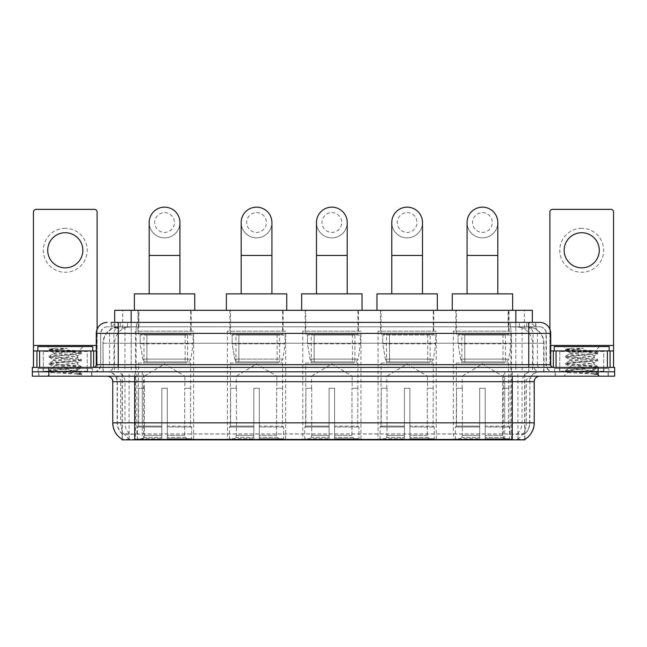 <?xml version="1.0" encoding="UTF-8"?>
<svg xmlns="http://www.w3.org/2000/svg" width="647" height="647" viewBox="0 0 647 647"><rect width="100%" height="100%" fill="white"/><g stroke="black" fill="none" stroke-linecap="round" stroke-linejoin="round"><path stroke-width="0.49" stroke-dasharray="3.23 2.43" d="M511.526 331.183L453.353 331.183L511.526 331.183L511.526 439.847L453.353 439.847L511.526 439.847M453.353 331.183L453.353 439.847M285.634 331.183L227.453 331.183L285.634 331.183L285.634 439.847L227.453 439.847L285.634 439.847M227.453 331.183L227.453 439.847M360.929 331.183L302.756 331.183L360.929 331.183L360.929 439.847L302.756 439.847L360.929 439.847M302.756 331.183L302.756 439.847M436.232 331.183L378.05 331.183L436.232 331.183L436.232 439.847L378.05 439.847L436.232 439.847M378.05 331.183L378.05 439.847M193.647 331.183L135.474 331.183L193.647 331.183L193.647 439.847L135.474 439.847L193.647 439.847M135.474 331.183L135.474 439.847M527.111 326.792L529.966 326.994C532.028 327.608 532.732 328.005 532.069 328.166L524.329 328.166L519.913 327.22L510.831 326.816L136.169 326.816L127.087 327.22L122.671 328.166L114.931 328.166L114.681 322.4L535.894 322.4L111.106 322.4L111.106 326.792L535.894 326.792L111.106 326.792M532.319 310.325L114.681 310.325M529.028 326.856A16.466 16.466 0 0 1 544.006 343.258L544.006 371.799L102.994 371.799L544.006 371.799M114.681 328.061L117.972 326.856L125.235 326.792L119.889 326.792M117.972 326.856A16.466 16.466 0 0 0 102.994 343.258L103.326 371.799M122.081 439.847L524.919 439.847M122.081 439.313L122.081 371.799L524.919 371.799L122.081 371.799M191.18 310.325L137.94 310.325L191.18 310.325L191.18 331.183L137.94 331.183L191.18 331.183M137.94 310.325L137.94 331.183M433.757 310.325L380.525 310.325L433.757 310.325L433.757 331.183L380.525 331.183L433.757 331.183M380.525 310.325L380.525 331.183M358.462 310.325L305.222 310.325L358.462 310.325L358.462 331.183L305.222 331.183L358.462 331.183M305.222 310.325L305.222 331.183M283.16 310.325L229.928 310.325L283.16 310.325L283.16 331.183L229.928 331.183L283.16 331.183M229.928 310.325L229.928 331.183M509.06 310.325L455.82 310.325L509.06 310.325L509.06 331.183L455.82 331.183L509.06 331.183M455.82 310.325L455.82 331.183M532.319 322.4L532.069 310.325M125.235 326.792L521.765 326.792M91.898 371.799L38.658 371.799L91.898 371.799L91.898 376.19L38.658 376.19L91.898 376.19M38.658 371.799L38.658 376.19M608.342 371.799L555.102 371.799L608.342 371.799L608.342 376.19L555.102 376.19L608.342 376.19M555.102 371.799L555.102 376.19M92.448 368.507L38.116 368.507L92.448 368.507L92.448 371.799L38.116 371.799L92.448 371.799M38.116 368.507L38.116 371.799M608.884 368.507L554.552 368.507L608.884 368.507L608.884 371.799L554.552 371.799L608.884 371.799M554.552 368.507L554.552 371.799M512.295 439.41C519.169 439.96 523.326 439.96 524.757 439.41L517.463 439.135C515.295 439.612 511.057 439.685 504.749 439.353L142.251 439.353C135.959 439.685 131.721 439.612 129.537 439.135L122.243 439.41C123.666 439.96 127.823 439.96 134.705 439.41M504.749 439.353L504.749 422.839L113.088 422.839A19.208 18.917 -90 0 0 122.081 439.192L122.243 434.024C123.666 434.833 127.823 434.833 134.705 434.024L512.295 434.024C519.169 434.833 523.318 434.833 524.757 434.024A14.816 14.816 0 0 0 529.861 422.839L142.251 422.839L142.251 439.353M524.757 439.41L524.919 433.7A14.816 14.59 90 0 0 529.594 422.839L529.861 381.673A9.875 9.875 0 0 1 539.735 371.799L107.265 371.799L539.735 371.799M122.243 434.024A14.816 14.816 0 0 1 117.139 422.839L117.139 381.673L534.244 381.673M512.295 376.19L107.265 376.19L512.295 376.19M559.493 371.799L603.95 371.799L559.493 371.799L559.493 368.507L603.95 368.507L559.493 368.507M603.95 371.799L603.95 368.507M43.05 371.799L87.507 371.799L43.05 371.799L43.05 368.507L87.507 368.507L43.05 368.507M87.507 371.799L87.507 368.507M598.184 371.799L614.65 371.799L614.65 376.19L598.184 376.19L598.184 371.799L614.65 371.799L614.65 367.407L598.184 367.407L598.184 371.799L48.816 371.799L598.184 371.799M598.184 367.407L32.35 367.407L32.35 371.799L48.816 371.799L32.35 371.799L32.35 376.19L598.184 376.19M524.919 433.7L517.463 433.611C515.303 434.323 511.065 434.428 504.749 433.943L142.251 433.943C135.951 434.428 131.713 434.323 129.537 433.611L122.081 433.708A14.816 14.59 -90 0 1 117.406 422.839L134.705 422.839L134.705 381.673L117.139 381.673C116.557 375.672 113.265 372.381 107.265 371.799M118.239 322.4L528.761 322.4M539.735 326.792L107.265 326.792L539.735 326.792A6.583 6.583 0 0 1 546.319 333.375L546.319 364.665L96.29 364.665M96.29 333.375L546.319 333.375L100.681 333.375L100.681 364.665A7.133 7.133 0 0 1 93.54 371.799L553.46 371.799L93.54 371.799M118.239 367.407L553.46 367.407L118.239 367.407M603.675 350.941L559.768 350.941L603.675 350.941L603.675 367.407L559.768 367.407L603.675 367.407L603.675 371.799L559.768 371.799L603.675 371.799M559.768 350.941L559.768 371.799M87.232 350.941L43.325 350.941L87.232 350.941L87.232 367.407L43.325 367.407L87.232 367.407L87.232 371.799L43.325 371.799L87.232 371.799M43.325 350.941L43.325 371.799M38.933 371.799L91.623 371.799L38.933 371.799L38.933 376.19L91.623 376.19L38.933 376.19M91.623 371.799L91.623 376.19M87.782 371.799L42.775 371.799L87.782 371.799A0.55 0.55 0 0 1 87.232 371.249L43.325 371.249L87.232 371.249L87.232 351.491A0.55 0.55 0 0 1 87.782 350.941L42.775 350.941L87.782 350.941M42.775 371.799A0.55 0.55 0 0 0 43.325 371.249L43.325 351.491A0.55 0.55 0 0 0 42.775 350.941M92.723 350.941L37.841 350.941L92.723 350.941M73.402 370.699C65.792 371.257 51.137 371.799 51.275 372.3C49.884 373.076 80.924 373.788 81.425 374.467L49.107 371.046L81.352 367.674L77.68 369.736L77.68 370.699L73.402 370.699L77.68 369.736C78.441 368.58 52.116 367.415 52.876 366.251C52.116 365.094 78.441 363.929 77.68 362.765C78.441 361.608 52.116 360.444 52.876 359.287C52.116 358.123 78.441 356.958 77.68 355.801L77.68 357.54C78.441 356.384 52.116 355.219 52.876 354.055C54.081 353.399 59.192 352.728 68.21 352.041L78.611 351.111C79.945 350.31 49.172 349.582 49.738 348.895L47.385 346.549L83.172 346.549L47.385 346.549M49.204 371.16L51.307 372.389L47.385 376.19L83.172 376.19L81.457 374.467L77.397 374.467L81.352 373.537L49.107 370.173L81.457 366.687L49.107 363.202L81.352 359.603L49.107 356.23L81.457 352.752L78.578 351.014L83.172 346.549M81.352 367.674L73.37 366.396L49.204 364.196L57.195 362.91L81.352 360.711L77.68 362.765L77.68 364.512C78.441 363.347 52.116 362.183 52.876 361.026C52.116 359.869 78.441 358.697 77.68 357.54L81.352 359.603M81.352 360.711L49.107 357.104L81.352 353.739L77.68 355.801C78.441 354.637 52.116 353.472 52.876 352.316L52.876 354.055L49.204 356.117M81.352 353.739L73.37 352.461L49.204 350.253L53.014 352.469L53.28 352.041L68.21 352.041M77.397 374.467C79.419 373.829 80.131 373.19 79.532 372.551L74.785 370.699C68.202 369.825 52.229 368.887 52.876 367.997C52.116 366.833 78.441 365.668 77.68 364.512L81.352 366.574M49.204 357.225L53.014 359.441L52.876 361.026L49.204 363.088M74.785 370.699L77.68 370.699L81.352 373.537M49.204 364.196L53.014 366.412L52.876 367.997L49.204 370.06M83.172 376.19L47.385 376.19M55.108 348.264L49.204 349.145L55.108 348.264L67.037 348.264C59.087 349.364 54.494 350.617 53.28 352.041M37.841 346.549L92.723 346.549M81.352 352.631L57.195 350.423L49.204 349.145M49.204 350.253L67.037 348.264M65.282 228.334A21.949 21.949 0 0 0 43.325 250.284A21.949 21.949 0 0 0 65.282 272.241A21.949 21.949 0 0 0 87.232 250.284A21.949 21.949 0 0 0 65.282 228.334M65.282 267.85A17.566 17.566 0 0 1 47.716 250.284A17.566 17.566 0 0 1 65.282 232.726A17.566 17.566 0 0 1 82.84 250.284A17.566 17.566 0 0 1 65.282 267.85M43.325 367.407L87.232 367.407L43.325 367.407M96.29 350.941L97.115 350.941L97.115 367.407L33.45 367.407L33.45 212.087A2.742 2.742 0 0 1 36.192 209.345L94.365 209.345A2.742 2.742 0 0 1 97.115 212.087L97.115 350.941L33.45 350.941M97.115 329.21L97.115 367.407L33.45 367.407M555.377 371.799L608.067 371.799L555.377 371.799L555.377 376.19L608.067 376.19L555.377 376.19M608.067 371.799L608.067 376.19M604.225 371.799L559.218 371.799L604.225 371.799A0.55 0.55 0 0 1 603.675 371.249L559.768 371.249L603.675 371.249L603.675 351.491A0.55 0.55 0 0 1 604.225 350.941L559.218 350.941L604.225 350.941M559.218 371.799A0.55 0.55 0 0 0 559.768 371.249L559.768 351.491A0.55 0.55 0 0 0 559.218 350.941M609.159 350.941L554.277 350.941L609.159 350.941M589.846 370.699C582.235 371.257 567.581 371.799 567.718 372.3C566.319 373.076 597.367 373.788 597.868 374.467L565.543 371.046L597.796 367.674L594.124 369.736L594.124 370.699L589.846 370.699L594.124 369.736C594.884 368.58 568.559 367.415 569.32 366.251C568.559 365.094 594.884 363.929 594.124 362.765C594.884 361.608 568.559 360.444 569.32 359.287C568.559 358.123 594.884 356.958 594.124 355.801L594.124 357.54C594.884 356.384 568.559 355.219 569.32 354.055C570.525 353.399 575.636 352.728 584.653 352.041L595.054 351.111C596.388 350.31 565.615 349.582 566.174 348.895L563.828 346.549L599.615 346.549L563.828 346.549M597.868 374.467L593.833 374.467L597.796 373.537L565.543 370.173L597.893 366.687L565.543 363.202L597.796 359.603L565.543 356.23L597.893 352.752L595.022 351.014L599.615 346.549M597.796 367.674L589.805 366.396L565.648 364.196L573.63 362.91L597.796 360.711L594.124 362.765L594.124 364.512C594.884 363.347 568.559 362.183 569.32 361.026C568.559 359.869 594.884 358.697 594.124 357.54L597.796 359.603M597.796 360.711L565.543 357.104L597.796 353.739L594.124 355.801C594.884 354.637 568.559 353.472 569.32 352.316L569.32 354.055L565.648 356.117M597.796 353.739L589.805 352.461L565.648 350.253L569.457 352.469L569.724 352.041L584.653 352.041M593.833 374.467C595.863 373.829 596.574 373.19 595.976 372.551L591.229 370.699C584.637 369.825 568.673 368.887 569.32 367.997C568.559 366.833 594.884 365.668 594.124 364.512L597.796 366.574M565.648 357.225L569.457 359.441L569.32 361.026L565.648 363.088M591.229 370.699L594.124 370.699L597.796 373.537M565.648 364.196L569.457 366.412L569.32 367.997L565.648 370.06M597.893 373.659L597.893 374.467L599.615 376.19L563.828 376.19L599.615 376.19M565.648 371.16L567.751 372.389L563.828 376.19M571.544 348.264L565.648 349.145L571.544 348.264L583.481 348.264C575.523 349.364 570.937 350.617 569.724 352.041M554.277 346.549L609.159 346.549M597.796 352.631L573.63 350.423L565.648 349.145M565.648 350.253L583.481 348.264M164.564 237.886A15.366 15.366 0 0 0 179.931 222.519A15.366 15.366 0 0 1 164.564 237.886A15.366 15.366 0 0 0 179.931 222.519A15.366 15.366 0 0 0 164.564 207.153A15.366 15.366 0 0 0 149.198 222.519A15.366 15.366 0 0 0 164.564 237.886A15.366 15.366 0 0 1 149.198 222.519M164.564 212.637A9.875 9.875 0 0 1 174.439 222.519A9.875 9.875 0 0 1 164.564 232.394A9.875 9.875 0 0 1 154.682 222.519A9.875 9.875 0 0 1 164.564 212.637M149.198 293.867L179.931 293.867L149.198 293.867M144.257 388.265L144.257 376.19L184.864 376.19L164.564 363.986L144.257 376.19L184.864 376.19L184.864 388.265M184.678 435.423L184.678 388.265L184.678 435.423L185.495 437.364L188.002 439.847L167.306 439.847L190.541 439.847L167.306 439.847L167.306 438.755L191.641 438.755L167.306 438.755L167.306 427.004L191.641 427.004L167.306 427.004L167.306 426.13L190.76 426.13L167.306 426.13L167.306 439.847L190.541 439.847L191.641 438.755L191.641 427.004L190.485 426.13L190.63 388.265L190.485 426.13L191.641 427.004L191.641 438.755L190.541 439.847L188.002 439.847L185.495 437.364L184.678 435.423L167.306 435.423L167.306 439.847L167.306 388.265L167.306 435.423L184.678 435.423M161.815 388.265L167.306 388.265L161.815 388.265L161.815 426.13L138.636 426.13L161.815 426.13L161.815 388.265L161.815 435.423L161.815 388.265L167.306 388.265L167.306 426.13L167.306 388.265L161.815 388.265M144.443 388.265L144.443 435.423L143.634 437.364L141.119 439.847L161.815 439.847L161.815 435.423L161.815 439.847L138.579 439.847L161.815 439.847L161.815 438.755L161.815 439.847L138.579 439.847L137.479 438.755L161.815 438.755L137.479 438.755L137.479 427.004L161.815 427.004L161.815 438.755L161.815 427.004L137.479 427.004L138.361 426.13L161.815 426.13L161.815 427.004L161.815 426.13L138.361 426.13L138.636 388.265L138.636 426.13L137.479 427.004L137.479 438.755L138.579 439.847L141.119 439.847L143.634 437.364L144.443 435.423L144.443 388.265L138.49 388.265L144.443 388.265M138.49 363.016L190.63 363.016L138.49 363.016L138.49 388.265M190.63 363.016L190.63 388.265M143.982 334.475L185.139 334.475L143.982 334.475L143.982 363.016L185.139 363.016L143.982 363.016M185.139 334.475L185.139 363.016M138.49 310.325L190.63 310.325L138.49 310.325L138.49 334.475L190.63 334.475L138.49 334.475M190.63 310.325L190.63 334.475M194.747 310.325L134.374 310.325L194.747 310.325M134.374 293.867L194.747 293.867M190.485 388.265L184.678 388.265L190.485 388.265M193.097 335.025L140.173 335.025L193.097 335.025L193.097 343.808L140.173 343.808L140.173 335.025L140.173 343.808L142.817 359.101C143.472 360.986 144.831 361.924 146.901 361.916L187.614 361.916L146.901 361.916L146.901 335.025L146.901 361.916C144.839 361.932 143.472 360.986 142.817 359.101L140.173 343.808L193.097 343.808L190.873 359.101L142.817 359.101L190.873 359.101C189.425 361.479 188.342 362.425 187.614 361.916L187.614 335.025L146.901 335.025L187.614 335.025M256.544 237.886A15.366 15.366 0 0 0 271.91 222.519A15.366 15.366 0 0 1 256.544 237.886A15.366 15.366 0 0 0 271.91 222.519A15.366 15.366 0 0 0 256.544 207.153A15.366 15.366 0 0 0 241.177 222.519A15.366 15.366 0 0 0 256.544 237.886A15.366 15.366 0 0 1 241.177 222.519M256.544 212.637A9.875 9.875 0 0 1 266.427 222.519A9.875 9.875 0 0 1 256.544 232.394A9.875 9.875 0 0 1 246.669 222.519A9.875 9.875 0 0 1 256.544 212.637M241.177 293.867L271.91 293.867L241.177 293.867M236.236 388.265L236.236 376.19L276.851 376.19L256.544 363.986L236.236 376.19L276.851 376.19L276.851 388.265M276.665 435.423L276.665 388.265L276.665 435.423L277.474 437.364L279.981 439.847L259.285 439.847L282.521 439.847L259.285 439.847L259.285 438.755L283.629 438.755L259.285 438.755L259.285 427.004L283.629 427.004L259.285 427.004L259.285 426.13L282.747 426.13L259.285 426.13L259.285 439.847L282.521 439.847L283.629 438.755L283.629 427.004L282.464 426.13L282.61 388.265L282.464 426.13L283.629 427.004L283.629 438.755L282.521 439.847L279.981 439.847L277.474 437.364L276.665 435.423L259.285 435.423L259.285 439.847L259.285 388.265L259.285 435.423L276.665 435.423M253.802 388.265L259.285 388.265L253.802 388.265L253.802 426.13L230.623 426.13L253.802 426.13L253.802 388.265L253.802 435.423L253.802 388.265L259.285 388.265L259.285 426.13L259.285 388.265L253.802 388.265M236.422 388.265L236.422 435.423L235.613 437.364L233.106 439.847L253.802 439.847L253.802 435.423L253.802 439.847L230.567 439.847L253.802 439.847L253.802 438.755L253.802 439.847L230.567 439.847L229.459 438.755L253.802 438.755L229.459 438.755L229.459 427.004L253.802 427.004L253.802 438.755L253.802 427.004L229.459 427.004L230.34 426.13L253.802 426.13L253.802 427.004L253.802 426.13L230.34 426.13L230.623 388.265L230.623 426.13L229.459 427.004L229.459 438.755L230.567 439.847L233.106 439.847L235.613 437.364L236.422 435.423L236.422 388.265L230.478 388.265L236.422 388.265M230.478 363.016L282.61 363.016L230.478 363.016L230.478 388.265M282.61 363.016L282.61 388.265M235.961 334.475L277.126 334.475L235.961 334.475L235.961 363.016L277.126 363.016L235.961 363.016M277.126 334.475L277.126 363.016M230.478 310.325L282.61 310.325L230.478 310.325L230.478 334.475L282.61 334.475L230.478 334.475M282.61 310.325L282.61 334.475M286.726 310.325L226.361 310.325L286.726 310.325M226.361 293.867L286.726 293.867M282.464 388.265L276.665 388.265L282.464 388.265M285.084 335.025L232.152 335.025L285.084 335.025L285.084 343.808L232.152 343.808L232.152 335.025L232.152 343.808L234.796 359.101C235.451 360.986 236.81 361.924 238.88 361.916L238.88 361.916C236.818 361.932 235.459 360.986 234.796 359.101L232.152 343.808L285.084 343.808L282.86 359.101L234.796 359.101L282.86 359.101C281.413 361.479 280.321 362.425 279.601 361.916L238.889 361.916L279.593 361.916L279.593 335.025L238.889 335.025L238.889 361.916L238.889 335.025L279.593 335.025M331.838 237.886A15.366 15.366 0 0 0 347.213 222.519A15.366 15.366 0 0 1 331.838 237.886A15.366 15.366 0 0 0 347.213 222.519A15.366 15.366 0 0 0 331.838 207.153A15.366 15.366 0 0 0 316.472 222.519A15.366 15.366 0 0 0 331.838 237.886A15.366 15.366 0 0 1 316.472 222.519M331.838 212.637A9.875 9.875 0 0 1 341.721 222.519A9.875 9.875 0 0 1 331.838 232.394A9.875 9.875 0 0 1 321.963 222.519A9.875 9.875 0 0 1 331.838 212.637M316.472 293.867L347.213 293.867L316.472 293.867M311.539 388.265L311.539 376.19L352.146 376.19L331.838 363.986L311.539 376.19L352.146 376.19L352.146 388.265M351.96 435.423L351.96 388.265L351.96 435.423L352.777 437.364L355.284 439.847L334.588 439.847L357.823 439.847L334.588 439.847L334.588 438.755L358.923 438.755L334.588 438.755L334.588 427.004L358.923 427.004L334.588 427.004L334.588 426.13L358.042 426.13L334.588 426.13L334.588 439.847L357.823 439.847L358.923 438.755L358.923 427.004L357.767 426.13L357.912 388.265L357.767 426.13L358.923 427.004L358.923 438.755L357.823 439.847L355.284 439.847L352.777 437.364L351.96 435.423L334.588 435.423L334.588 439.847L334.588 388.265L334.588 435.423L351.96 435.423M329.097 388.265L334.588 388.265L329.097 388.265L329.097 426.13L305.918 426.13L329.097 426.13L329.097 388.265L329.097 435.423L329.097 388.265L334.588 388.265L334.588 426.13L334.588 388.265L329.097 388.265M311.725 388.265L311.725 435.423L310.908 437.364L308.401 439.847L329.097 439.847L329.097 435.423L329.097 439.847L305.861 439.847L329.097 439.847L329.097 438.755L329.097 439.847L305.861 439.847L304.761 438.755L329.097 438.755L304.761 438.755L304.761 427.004L329.097 427.004L329.097 438.755L329.097 427.004L304.761 427.004L305.643 426.13L329.097 426.13L329.097 427.004L329.097 426.13L305.643 426.13L305.918 388.265L305.918 426.13L304.761 427.004L304.761 438.755L305.861 439.847L308.401 439.847L310.908 437.364L311.725 435.423L311.725 388.265L305.772 388.265L311.725 388.265M305.772 363.016L357.912 363.016L305.772 363.016L305.772 388.265M357.912 363.016L357.912 388.265M311.264 334.475L352.421 334.475L311.264 334.475L311.264 363.016L352.421 363.016L311.264 363.016M352.421 334.475L352.421 363.016M305.772 310.325L357.912 310.325L305.772 310.325L305.772 334.475L357.912 334.475L305.772 334.475M357.912 310.325L357.912 334.475M362.029 310.325L301.656 310.325L362.029 310.325M301.656 293.867L362.029 293.867M357.767 388.265L351.96 388.265L357.767 388.265M360.379 335.025L307.454 335.025L360.379 335.025L360.379 343.808L307.454 343.808L307.454 335.025L307.454 343.808L310.099 359.101C310.746 360.986 312.113 361.924 314.183 361.916L354.896 361.916L314.183 361.916L314.183 335.025L314.183 361.916C312.121 361.932 310.754 360.986 310.099 359.101L307.454 343.808L360.379 343.808L358.155 359.101L310.099 359.101L358.155 359.101C356.707 361.479 355.624 362.425 354.896 361.916L354.896 335.025L314.183 335.025L354.896 335.025M407.141 237.886A15.366 15.366 0 0 0 422.507 222.519A15.366 15.366 0 0 1 407.141 237.886A15.366 15.366 0 0 0 422.507 222.519A15.366 15.366 0 0 0 407.141 207.153A15.366 15.366 0 0 0 391.775 222.519A15.366 15.366 0 0 0 407.141 237.886A15.366 15.366 0 0 1 391.775 222.519M407.141 212.637A9.875 9.875 0 0 1 417.016 222.519A9.875 9.875 0 0 1 407.141 232.394A9.875 9.875 0 0 1 397.258 222.519A9.875 9.875 0 0 1 407.141 212.637M391.775 293.867L422.507 293.867L391.775 293.867M386.833 388.265L386.833 376.19L427.449 376.19L407.141 363.986L386.833 376.19L427.449 376.19L427.449 388.265M427.263 435.423L427.263 388.265L427.263 435.423L428.071 437.364L430.578 439.847L409.883 439.847L433.118 439.847L409.883 439.847L409.883 438.755L434.226 438.755L409.883 438.755L409.883 427.004L434.226 427.004L409.883 427.004L409.883 426.13L433.344 426.13L409.883 426.13L409.883 439.847L433.118 439.847L434.226 438.755L434.226 427.004L433.061 426.13L433.207 388.265L433.061 426.13L434.226 427.004L434.226 438.755L433.118 439.847L430.578 439.847L428.071 437.364L427.263 435.423L409.883 435.423L409.883 439.847L409.883 388.265L409.883 435.423L427.263 435.423M404.399 388.265L409.883 388.265L404.399 388.265L404.399 426.13L381.212 426.13L404.399 426.13L404.399 388.265L404.399 435.423L404.399 388.265L409.883 388.265L409.883 426.13L409.883 388.265L404.399 388.265M387.019 388.265L387.019 435.423L386.21 437.364L383.703 439.847L404.399 439.847L404.399 435.423L404.399 439.847L381.164 439.847L404.399 439.847L404.399 438.755L404.399 439.847L381.164 439.847L380.056 438.755L404.399 438.755L380.056 438.755L380.056 427.004L404.399 427.004L404.399 438.755L404.399 427.004L380.056 427.004L380.937 426.13L404.399 426.13L404.399 427.004L404.399 426.13L380.937 426.13L381.212 388.265L381.212 426.13L380.056 427.004L380.056 438.755L381.164 439.847L383.703 439.847L386.21 437.364L387.019 435.423L387.019 388.265L381.075 388.265L387.019 388.265M381.075 363.016L433.207 363.016L381.075 363.016L381.075 388.265M433.207 363.016L433.207 388.265M386.558 334.475L427.724 334.475L386.558 334.475L386.558 363.016L427.724 363.016L386.558 363.016M427.724 334.475L427.724 363.016M381.075 310.325L433.207 310.325L381.075 310.325L381.075 334.475L433.207 334.475L381.075 334.475M433.207 310.325L433.207 334.475M437.323 310.325L376.958 310.325L437.323 310.325M376.958 293.867L437.323 293.867M433.061 388.265L427.263 388.265L433.061 388.265M435.682 335.025L382.749 335.025L435.682 335.025L435.682 343.808L382.749 343.808L382.749 335.025L382.749 343.808L385.394 359.101C386.049 360.986 387.407 361.924 389.478 361.916L430.19 361.916L389.486 361.916L389.486 335.025L389.478 361.916C387.416 361.932 386.057 360.986 385.394 359.101L382.749 343.808L435.682 343.808L433.458 359.101L385.394 359.101L433.458 359.101C432.01 361.479 430.918 362.425 430.198 361.916L389.478 361.916L430.198 361.916M482.436 237.886A15.366 15.366 0 0 0 497.802 222.519A15.366 15.366 0 0 1 482.436 237.886A15.366 15.366 0 0 0 497.802 222.519A15.366 15.366 0 0 0 482.436 207.153A15.366 15.366 0 0 0 467.069 222.519A15.366 15.366 0 0 0 482.436 237.886A15.366 15.366 0 0 1 467.069 222.519M482.436 212.637A9.875 9.875 0 0 1 492.318 222.519A9.875 9.875 0 0 1 482.436 232.394A9.875 9.875 0 0 1 472.561 222.519A9.875 9.875 0 0 1 482.436 212.637M467.069 293.867L497.802 293.867L467.069 293.867M462.136 388.265L462.136 376.19L502.743 376.19L482.436 363.986L462.136 376.19L502.743 376.19L502.743 388.265M502.557 435.423L502.557 388.265L502.557 435.423L503.366 437.364L505.881 439.847L485.185 439.847L508.421 439.847L485.185 439.847L485.185 438.755L509.521 438.755L485.185 438.755L485.185 427.004L509.521 427.004L485.185 427.004L485.185 426.13L508.639 426.13L485.185 426.13L485.185 439.847L508.421 439.847L509.521 438.755L509.521 427.004L508.364 426.13L508.51 388.265L508.364 426.13L509.521 427.004L509.521 438.755L508.421 439.847L505.881 439.847L503.366 437.364L502.557 435.423L485.185 435.423L485.185 439.847L485.185 388.265L485.185 435.423L502.557 435.423M479.694 388.265L485.185 388.265L479.694 388.265L479.694 426.13L456.515 426.13L479.694 426.13L479.694 388.265L479.694 435.423L479.694 388.265L485.185 388.265L485.185 426.13L485.185 388.265L479.694 388.265M462.322 388.265L462.322 435.423L461.505 437.364L458.998 439.847L479.694 439.847L479.694 435.423L479.694 439.847L456.458 439.847L479.694 439.847L479.694 438.755L479.694 439.847L456.458 439.847L455.359 438.755L479.694 438.755L455.359 438.755L455.359 427.004L479.694 427.004L479.694 438.755L479.694 427.004L455.359 427.004L456.24 426.13L479.694 426.13L479.694 427.004L479.694 426.13L456.24 426.13L456.515 388.265L456.515 426.13L455.359 427.004L455.359 438.755L456.458 439.847L458.998 439.847L461.505 437.364L462.322 435.423L462.322 388.265L456.37 388.265L462.322 388.265M456.37 363.016L508.51 363.016L456.37 363.016L456.37 388.265M508.51 363.016L508.51 388.265M461.861 334.475L503.018 334.475L461.861 334.475L461.861 363.016L503.018 363.016L461.861 363.016M503.018 334.475L503.018 363.016M456.37 310.325L508.51 310.325L456.37 310.325L456.37 334.475L508.51 334.475L456.37 334.475M508.51 310.325L508.51 334.475M512.626 310.325L452.253 310.325L512.626 310.325M452.253 293.867L512.626 293.867M508.364 388.265L502.557 388.265L508.364 388.265M510.976 335.025L458.052 335.025L510.976 335.025L510.976 343.808L458.052 343.808L458.052 335.025L458.052 343.808L460.696 359.101C461.343 360.986 462.71 361.924 464.781 361.916L505.493 361.916L464.781 361.916L464.781 335.025L464.781 361.916C462.718 361.932 461.351 360.986 460.696 359.101L458.052 343.808L510.976 343.808L508.752 359.101L460.696 359.101L508.752 359.101C507.305 361.479 506.221 362.425 505.493 361.916L505.493 335.025L464.781 335.025L505.493 335.025M581.718 228.334A21.949 21.949 0 0 0 559.768 250.284A21.949 21.949 0 0 0 581.718 272.241A21.949 21.949 0 0 0 603.675 250.284A21.949 21.949 0 0 0 581.718 228.334M581.718 267.85A17.566 17.566 0 0 1 564.16 250.284A17.566 17.566 0 0 1 581.718 232.726A17.566 17.566 0 0 1 599.284 250.284A17.566 17.566 0 0 1 581.718 267.85M559.768 367.407L603.675 367.407L559.768 367.407M613.55 345.449L613.55 350.941L549.885 350.941L549.885 367.407L613.55 367.407L549.885 367.407L549.885 212.087A2.742 2.742 0 0 1 552.635 209.345L610.808 209.345A2.742 2.742 0 0 1 613.55 212.087L613.55 345.449L549.885 345.449L549.885 350.941L550.71 350.941M549.885 329.21L549.885 345.449L550.71 345.449M146.901 361.916L187.614 361.916L146.901 361.916M238.88 361.916L279.601 361.916L238.88 361.916M114.931 328.166L114.931 310.325M117.034 326.994A16.466 16.215 -90 0 0 103.326 343.258L544.006 343.258L522.056 343.258L522.056 371.799M543.674 371.799L543.674 343.258A16.466 16.215 90 0 0 529.966 326.994M124.944 326.792L124.944 343.258L102.994 343.258L102.994 371.799M122.307 439.847L122.307 371.799M510.831 326.816L510.831 371.799M519.913 327.22A16.466 16.215 90 0 1 532.449 343.258L532.449 371.799M136.169 326.816L136.169 371.799M127.087 327.22A16.466 16.215 -90 0 0 114.551 343.258L114.551 371.799M522.056 326.792L522.056 343.258L124.944 343.258L124.944 371.799M143.674 439.847L143.674 371.799M129.085 439.847L129.085 371.799M503.326 439.847L503.326 371.799M517.915 439.847L517.915 371.799M524.693 439.847L524.693 371.799M510.103 433.878L510.103 371.799M136.897 433.878L136.897 371.799M131.147 326.832L131.147 322.4M122.671 328.166L122.671 310.325M138.887 326.832L138.887 310.325M508.113 326.832L508.113 310.325M524.329 328.166L524.329 310.325M515.853 326.832L515.853 322.4M517.463 439.135A19.208 18.917 90 0 0 526.367 422.839L504.749 422.839L504.749 381.673L529.594 381.673A9.875 9.729 -90 0 1 539.315 371.799M112.756 381.673L112.756 422.839M512.295 434.024L512.295 422.839L134.705 422.839L134.705 434.024M107.685 376.19A5.491 5.402 90 0 1 113.088 381.673L120.633 381.673L120.633 422.839A19.208 18.917 -90 0 0 129.537 439.135M524.919 439.192A19.208 18.917 90 0 0 533.912 422.839L526.367 422.839L526.367 381.673A5.491 5.402 -90 0 1 531.769 376.19M534.244 422.839L533.912 381.673A5.491 5.402 -90 0 1 539.315 376.19M129.537 433.611A14.816 14.59 -90 0 1 124.96 422.839L142.251 422.839L142.251 433.943M504.749 433.943L504.749 376.19M517.463 433.611A14.816 14.59 90 0 0 522.04 422.839L522.04 381.673A9.875 9.729 -90 0 1 531.769 371.799M115.231 371.799A9.875 9.729 90 0 1 124.96 381.673L124.96 422.839L117.406 422.839L117.406 381.673A9.875 9.729 90 0 0 107.685 371.799M512.295 371.799L512.295 422.839L529.861 422.839L529.861 381.673L134.705 381.673L134.705 371.799M48.816 376.19L48.816 367.407M115.231 376.19A5.491 5.402 90 0 1 120.633 381.673L142.251 381.673L142.251 422.839L142.251 376.19M142.251 371.799L142.251 381.673L504.749 381.673L504.749 371.799M503.326 439.313L503.326 433.878M143.674 439.313L143.674 433.878M517.915 439.054L517.915 433.498M524.693 439.054L524.693 433.498M129.085 439.054L129.085 433.498M122.307 439.054L122.307 433.498M127.572 326.792L127.572 322.4M107.265 326.792C104.393 326.929 102.363 328.296 101.158 330.908L100.681 333.375L100.681 364.665L528.761 364.665L528.761 326.792M131.212 322.4L131.212 364.665L100.948 364.665A7.133 7.028 90 0 1 93.92 371.799M528.761 371.799L528.761 364.665L546.319 364.665C546.747 368.992 549.125 371.37 553.46 371.799M515.788 322.4L515.788 333.375L550.71 333.375M550.71 364.665L550.379 333.375A10.975 10.813 90 0 0 539.566 322.4M120.399 322.4A10.975 10.813 -90 0 0 109.586 333.375L109.586 364.665A2.742 2.701 90 0 1 106.884 367.407M107.434 322.4A10.975 10.813 -90 0 0 96.621 333.375L96.621 364.665A2.742 2.701 90 0 1 93.92 367.407M526.601 322.4A10.975 10.813 90 0 1 537.414 333.375L537.414 364.665L515.788 364.665L515.788 367.407M553.08 367.407A2.742 2.701 -90 0 1 550.379 364.665L537.414 364.665A2.742 2.701 -90 0 0 540.116 367.407M107.434 326.792A6.583 6.486 -90 0 0 100.948 333.375L515.788 333.375L515.788 364.665L131.212 364.665L131.212 367.407M131.212 326.792L131.212 371.799M120.399 326.792A6.583 6.486 -90 0 0 113.912 333.375L113.912 364.665A7.133 7.028 90 0 1 106.884 371.799M118.239 326.792L118.239 371.799M539.566 326.792A6.583 6.486 90 0 1 546.052 333.375L546.052 364.665A7.133 7.028 -90 0 0 553.08 371.799M526.601 326.792A6.583 6.486 90 0 1 533.088 333.375L533.088 364.665A7.133 7.028 -90 0 0 540.116 371.799M515.788 326.792L515.788 371.799M111.357 326.792L111.357 322.4M120.261 326.792L120.261 322.4M136.477 326.792L136.477 322.4M510.523 326.792L510.523 322.4M526.739 326.792L526.739 322.4M535.643 326.792L535.643 322.4M519.428 326.792L519.428 322.4M87.232 351.491L43.325 351.491L87.232 351.491M96.29 345.449L33.45 345.449M97.066 367.407L97.066 350.941M603.675 351.491L559.768 351.491L603.675 351.491M179.931 255.444L149.198 255.444M144.443 435.423L161.815 435.423L144.443 435.423M185.495 437.364L167.306 437.364L185.495 437.364M143.634 437.364L161.815 437.364L143.634 437.364M271.91 255.444L241.177 255.444M236.422 435.423L253.802 435.423L236.422 435.423M277.474 437.364L259.285 437.364L277.474 437.364M235.613 437.364L253.802 437.364L235.613 437.364M347.213 255.444L316.472 255.444M311.725 435.423L329.097 435.423L311.725 435.423M352.777 437.364L334.588 437.364L352.777 437.364M310.908 437.364L329.097 437.364L310.908 437.364M422.507 255.444L391.775 255.444M387.019 435.423L404.399 435.423L387.019 435.423M428.071 437.364L409.883 437.364L428.071 437.364M386.21 437.364L404.399 437.364L386.21 437.364M497.802 255.444L467.069 255.444M462.322 435.423L479.694 435.423L462.322 435.423M503.366 437.364L485.185 437.364L503.366 437.364M461.505 437.364L479.694 437.364L461.505 437.364M549.934 350.941L549.934 367.407M524.919 439.313L524.919 371.799M535.894 326.792L535.894 322.4M81.457 374.467L81.457 373.659M49.107 370.173L49.107 371.046M81.457 366.687L81.457 367.561M49.107 363.202L49.107 364.075M81.457 359.716L81.457 360.589M49.107 356.23L49.107 357.104M81.457 352.752L81.457 353.618M49.107 349.267L49.107 350.132M565.543 370.173L565.543 371.046M597.893 366.687L597.893 367.561M565.543 363.202L565.543 364.075M597.893 359.716L597.893 360.589M565.543 356.23L565.543 357.104M597.893 352.752L597.893 353.618M565.543 349.267L565.543 350.132M430.19 361.916L430.19 335.025"/><path stroke-width="0.97" d="M111.106 322.4L118.239 322.4L111.106 322.4L114.681 322.4L114.681 310.325L532.319 310.325L532.319 322.4M524.919 439.313L524.919 439.847L122.081 439.847L122.081 439.313M122.243 439.41A19.208 19.208 0 0 1 112.756 422.839L134.705 422.839L134.705 439.41L512.295 439.41L512.295 422.839L534.244 422.839L534.244 381.673A5.491 5.491 0 0 1 539.735 376.19M112.756 422.839L112.756 381.673C112.424 378.341 110.597 376.514 107.265 376.19M524.757 439.41A19.208 19.208 0 0 0 534.244 422.839M48.816 367.407L614.65 367.407L614.65 371.799L32.35 371.799L32.35 376.19L48.816 376.19L48.816 371.799L32.35 371.799L32.35 367.407L48.816 367.407L48.816 371.799L614.65 371.799L614.65 376.19L48.816 376.19M107.265 322.4A10.975 10.975 0 0 0 96.29 333.375L96.29 364.665A2.742 2.742 0 0 1 93.54 367.407M539.735 322.4L528.761 322.4L539.735 322.4A10.975 10.975 0 0 1 550.71 333.375L550.71 364.665C550.872 366.331 551.786 367.245 553.46 367.407M550.71 333.375L118.239 333.375L118.239 322.4L528.761 322.4L528.761 364.665L550.71 364.665M92.723 350.941L92.723 346.549L37.841 346.549L37.841 350.941M65.282 232.726A17.566 17.566 0 0 0 47.716 250.284A17.566 17.566 0 0 0 65.282 267.85A17.566 17.566 0 0 0 82.84 250.284A17.566 17.566 0 0 0 65.282 232.726M90.936 367.407L90.936 350.941L39.621 350.941L39.621 367.407M97.115 329.21L97.115 212.087A2.742 2.742 0 0 0 94.365 209.345L36.192 209.345A2.742 2.742 0 0 0 33.45 212.087L33.45 350.941L39.621 350.941M90.936 350.941L96.29 350.941M33.45 367.407L33.45 350.941M609.159 350.941L609.159 346.549L554.277 346.549L554.277 350.941M149.198 293.867L149.198 222.519A15.366 15.366 0 0 1 164.564 207.153A15.366 15.366 0 0 1 179.931 222.519A15.366 15.366 0 0 0 164.564 207.153M179.931 293.867L179.931 222.519M194.747 310.325L194.747 293.867L134.374 293.867L134.374 310.325M241.177 293.867L241.177 222.519A15.366 15.366 0 0 1 256.544 207.153A15.366 15.366 0 0 1 271.91 222.519A15.366 15.366 0 0 0 256.544 207.153M271.91 293.867L271.91 222.519M286.726 310.325L286.726 293.867L226.361 293.867L226.361 310.325M316.472 293.867L316.472 222.519A15.366 15.366 0 0 1 331.838 207.153A15.366 15.366 0 0 1 347.213 222.519A15.366 15.366 0 0 0 331.838 207.153M347.213 293.867L347.213 222.519M362.029 310.325L362.029 293.867L301.656 293.867L301.656 310.325M391.775 293.867L391.775 222.519A15.366 15.366 0 0 1 407.141 207.153A15.366 15.366 0 0 1 422.507 222.519A15.366 15.366 0 0 0 407.141 207.153M422.507 293.867L422.507 222.519M437.323 310.325L437.323 293.867L376.958 293.867L376.958 310.325M467.069 293.867L467.069 222.519A15.366 15.366 0 0 1 482.436 207.153A15.366 15.366 0 0 1 497.802 222.519A15.366 15.366 0 0 0 482.436 207.153M497.802 293.867L497.802 222.519M512.626 310.325L512.626 293.867L452.253 293.867L452.253 310.325M581.718 232.726A17.566 17.566 0 0 0 564.16 250.284A17.566 17.566 0 0 0 581.718 267.85A17.566 17.566 0 0 0 599.284 250.284A17.566 17.566 0 0 0 581.718 232.726M607.379 367.407L607.379 350.941L556.064 350.941L556.064 367.407M613.55 367.407L613.55 350.941L613.55 367.407M607.379 350.941L613.55 350.941L613.55 212.087A2.742 2.742 0 0 0 610.808 209.345L552.635 209.345A2.742 2.742 0 0 0 549.885 212.087L549.885 329.21M550.71 350.941L556.064 350.941M510.103 439.847L510.103 439.313M136.897 439.847L136.897 439.313M131.147 322.4L131.147 310.325M515.853 322.4L515.853 310.325M512.295 376.19L512.295 381.673L112.756 381.673M534.244 381.673L512.295 381.673L512.295 422.839L134.705 422.839L134.705 376.19M598.184 376.19L598.184 367.407M118.239 367.407L118.239 333.375L96.29 333.375M96.29 364.665L528.761 364.665L528.761 367.407M96.29 345.449L33.45 345.449M93.637 350.941L93.637 367.407M33.49 350.941L33.49 367.407M36.919 367.407L36.919 350.941M149.198 255.444L179.931 255.444M241.177 255.444L271.91 255.444M316.472 255.444L347.213 255.444M391.775 255.444L422.507 255.444M467.069 255.444L497.802 255.444M613.55 345.449L550.71 345.449M613.51 367.407L613.51 350.941M610.081 350.941L610.081 367.407M553.363 367.407L553.363 350.941"/></g></svg>
